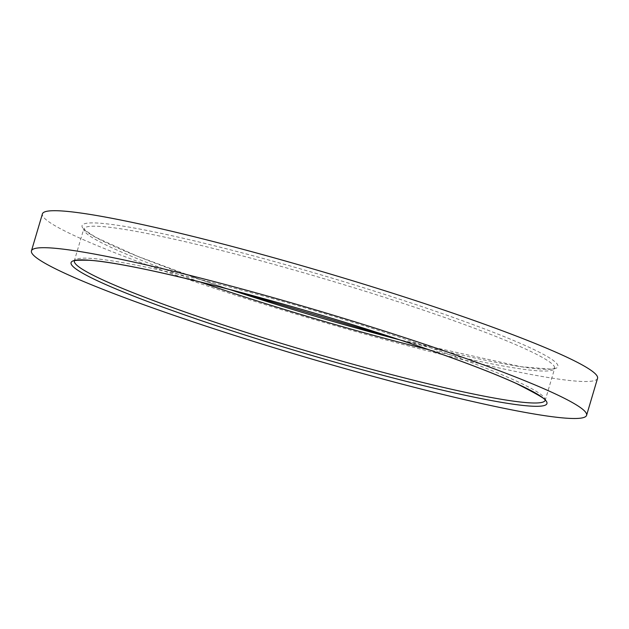 <?xml version="1.0" encoding="UTF-8"?>
<svg xmlns="http://www.w3.org/2000/svg" width="629" height="629" viewBox="0 0 629 629"><rect width="100%" height="100%" fill="white"/><g stroke="black" fill="none" stroke-linecap="round" stroke-linejoin="round"><path stroke-width="0.47" stroke-dasharray="3.15 2.36" d="M597.55 378.328A289.489 24.106 16.5 0 1 313.132 319.218A289.489 24.106 16.5 0 1 42.41 213.884M229.475 289.419A248.133 20.663 16.5 0 1 98.47 223.106A248.133 20.663 16.5 0 1 403.511 300.489A248.133 20.663 16.5 0 1 557.962 366.259A248.133 20.663 16.5 0 1 399.517 339.794M199.582 281.808A245.499 20.442 16.5 0 1 83.846 228.901A245.499 20.442 16.5 0 1 401.876 302.966A245.499 20.442 16.5 0 1 554.621 368.35A245.499 20.442 16.5 0 1 428.726 349.685M545.076 400.508A245.499 20.442 -163.5 0 0 545.154 400.303A245.499 20.442 -163.5 0 0 392.41 334.911A245.499 20.442 -163.5 0 0 74.379 260.854A245.499 20.442 -163.5 0 0 74.332 261.066M545.131 400.634L554.778 368.059L550.1 369.081L521.244 366.738L399.36 339.739M74.222 261.145L83.869 228.571L85.575 230.615L95.781 237.337L137.531 256.278L202.884 280.424L229.632 289.458"/><path stroke-width="0.94" d="M31.45 250.877L42.41 213.884A289.489 24.106 16.5 0 1 417.428 301.22A289.489 24.106 16.5 0 1 597.55 378.328L586.59 415.321A289.489 24.106 16.5 0 1 302.172 356.211A289.489 24.106 16.5 0 1 31.45 250.877A289.489 24.106 16.5 0 1 406.476 338.213A289.489 24.106 16.5 0 1 586.59 415.321M399.517 339.794A248.133 20.663 16.5 0 1 229.475 289.419M225.489 328.715A248.133 20.663 -163.5 0 0 543.778 398.574A248.133 20.663 -163.5 0 0 157.793 272.003A248.133 20.663 -163.5 0 0 225.489 328.715M428.726 349.685A245.499 20.442 16.5 0 1 199.582 281.808M74.332 261.066A245.499 20.442 -163.5 0 0 227.124 326.239A245.499 20.442 -163.5 0 0 545.076 400.508M545.131 400.634C548.197 400.547 538.581 394.823 516.283 383.478C488.167 370.772 447.777 355.731 395.122 338.339C279.079 299.813 132.711 262.56 88.988 260.272C77.972 260.068 73.05 260.359 74.222 261.145M399.36 339.739L229.632 289.458"/></g></svg>
